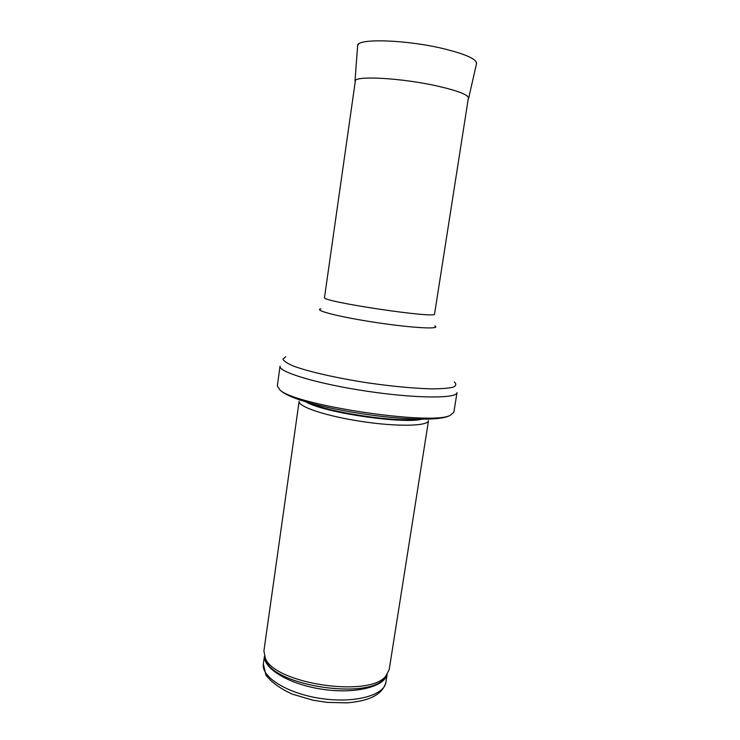 <?xml version="1.0" encoding="UTF-8"?>
<svg xmlns="http://www.w3.org/2000/svg" width="740" height="740" viewBox="0 0 740 740"><rect width="100%" height="100%" fill="white"/><g stroke="black" fill="none" stroke-linecap="round" stroke-linejoin="round"><path stroke-width="1.11" d="M389.194 669.654L385.762 676.147C369.556 697.959 274.411 683.732 265.29 658.138L263.912 650.932L299.127 401.284C297.785 406.658 326.59 416.287 362.23 421.578C397.852 426.934 428.22 426.157 428.506 420.625L389.194 669.654M453.842 412.31L450.142 415.399C431.633 425.704 294.65 405.233 279.961 389.962L277.324 385.929L280.053 366.134C278.305 371.998 317.525 383.866 366.772 391.192C416.01 398.582 456.978 398.694 457.015 392.589L453.842 412.31M385.401 676.758L385.549 677.23M263.357 663.947L265.882 675.037C271.45 682.308 280.257 688.672 292.318 694.129L312.9 700.207L327.339 702.399L346.699 702.852C369.63 701.132 382.7 694.268 385.91 682.262C384.375 695.387 354.488 703.592 320.846 698.477C287.175 693.528 260.989 676.943 263.357 663.947L264.457 656.158M265.29 658.138L265.882 660.691C274.901 686.008 368.428 699.985 384.449 678.404L387.066 674.593C384.245 686.923 354.867 694.212 322.224 689.264C289.553 684.454 263.597 668.886 264.495 656.288L264.532 656.371M422.189 419.145C402.93 424.418 322.464 412.393 305.601 401.718M418.923 419.118C396.871 422.632 328.782 412.457 308.728 402.653M454.332 381.951C456.626 384.097 456.173 385.864 452.973 387.242C448.116 388.343 440.605 388.879 430.449 388.842C412.883 388.306 392.071 386.326 368.011 382.894C336.765 378.121 308.275 371.61 293.429 366.041C287.12 363.368 283.633 361.037 282.976 359.067L285.733 356.754M434.667 325.859C442.132 329.541 413.864 328.199 377.012 322.668C340.141 317.183 312.724 310.199 320.929 308.867M468.476 97.347L434.565 313.991C437.803 319.042 319.93 301.43 324.499 297.536L355.413 80.447M476.477 63.77L476.579 63.316C476.283 58.978 465.432 54.15 444.019 48.822C406.528 39.636 356.856 38.166 357.624 45.538L357.587 46M475.987 61.513L476.579 63.316L468.67 98.152C468.226 94.775 457.801 90.742 437.414 86.062L437.248 86.025C401.422 77.913 354.201 75.434 354.996 81.169L357.624 45.538L358.715 43.993M385.91 682.262L387.14 674.491M385.762 676.147L387.011 674.677M450.142 415.399C428.95 427.535 297.008 407.916 279.961 389.962"/></g></svg>
